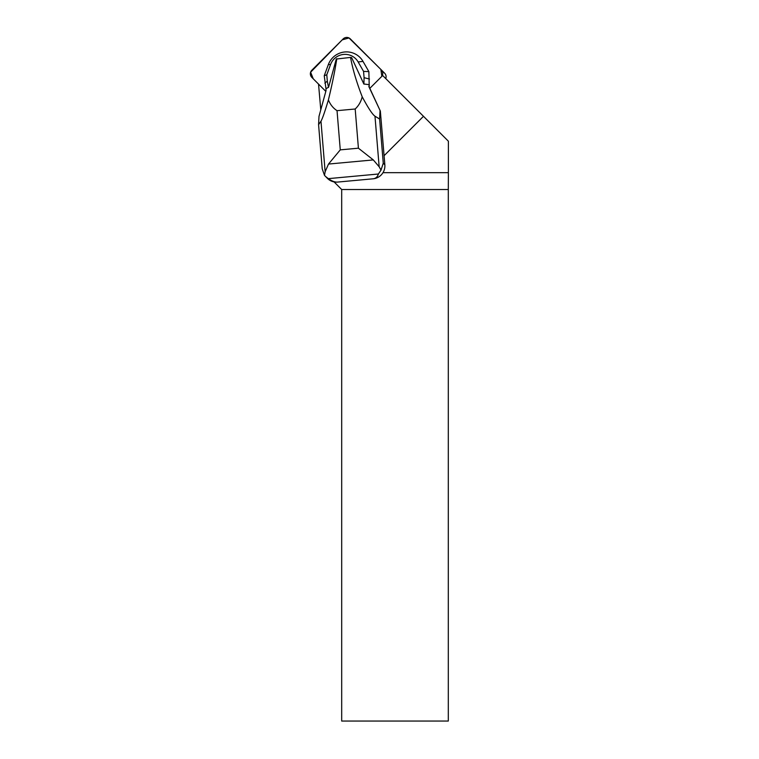 <?xml version="1.0" encoding="UTF-8"?>
<svg xmlns="http://www.w3.org/2000/svg" width="759" height="759" viewBox="0 0 759 759"><rect width="100%" height="100%" fill="white"/><g stroke="black" fill="none" stroke-linecap="round" stroke-linejoin="round"><path stroke-width="1.14" d="M381.284 69.866L350.316 38.899A5.104 5.057 -45 0 0 343.134 38.937L311.864 70.207A5.104 5.057 -45 0 0 311.835 77.39L318.533 84.088L313.239 78.803L310.621 72.209L342.214 39.857L348.988 37.95L380.866 69.448L381.862 76.308A5.104 5.057 -45 0 0 381.284 69.866L384.633 73.215A5.104 5.057 135 0 1 385.762 78.594M382.982 172.663L448.379 172.663L448.379 141.202L382.65 75.483A3.406 3.368 135 0 1 382.384 75.786L369.823 88.348L380.344 111.08L384.841 164.779A12.856 12.732 135 0 1 373.153 178.792L337.613 182.075A12.856 12.732 135 0 1 327.471 178.422L324.491 175.357L322.224 168.84L318.581 124.675L318.989 116.402L326.038 90.558L325.962 88.68L328.581 87.285L336.275 59.041L350.554 57.418C352.641 69.003 356.531 82.124 362.204 96.782C368.181 107.987 372.432 114.457 374.974 116.193L379.614 119.03L383.257 163.204L381.009 170.139L378.39 174.01L328.324 178.64L325.393 176.344M423.484 116.307L384.035 155.756M341.692 721.05L448.303 721.05L448.303 189.522L341.692 189.522L341.692 721.05M334.083 181.913L341.692 189.522M448.303 189.522L448.379 172.663M325.81 91.374L318.533 84.088L320.782 109.837M364.064 84.107L363.855 84.031A26.745 26.489 -45 0 0 363.884 84.002L369.301 84.685L368.855 86.602L380.344 111.08M380.031 110.767L379.614 119.03M368.855 86.602L369.851 88.319M363.855 84.031L351.635 57.618L350.554 57.418M318.581 124.675L320.972 121.174C322.29 119.087 324.776 111.99 328.41 99.903C330.231 104.505 333.097 108.101 337.034 110.672L355.184 109.002C358.675 105.719 361.018 101.649 362.204 96.782M328.41 99.903C332.167 84.372 334.966 70.634 336.806 58.69M325.962 88.68L324.245 75.739L328.343 64.6A19.288 19.098 135 0 1 363.011 61.403L368.874 71.612L369.235 86.981M381.009 170.139L379.158 166.771L373.305 159.921L328.505 164.058L325.146 171.762L324.491 175.357M378.39 174.01C377.527 176.913 375.781 178.507 373.153 178.792M337.613 182.075C334.947 182.283 331.844 181.135 328.324 178.64M328.505 164.058L340.269 149.865L358.419 148.195L373.305 159.921M324.861 83.148L327.309 81.099L328.476 87.389M327.309 81.099L326.787 74.79L324.245 75.739M326.787 74.79L330.582 64.477A15.322 15.171 135 0 1 358.134 61.934L363.561 71.393L368.874 71.612M363.561 71.393L364.083 77.703L369.491 79.021M364.083 77.703L363.884 84.002M383.257 163.204L384.841 164.779M337.034 110.672L340.269 149.865M358.419 148.195L355.184 109.002M325.146 171.762L320.972 121.174M374.974 116.193L379.158 166.771M330.582 64.477L328.343 64.6M358.134 61.934L363.011 61.403"/></g></svg>
